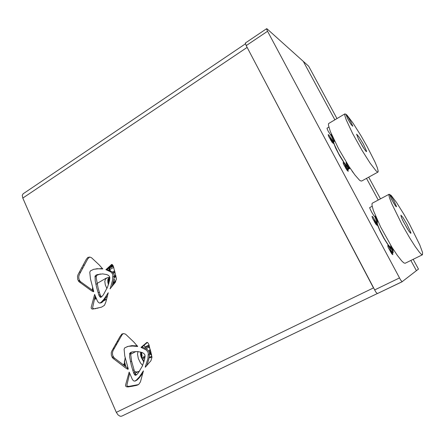 <?xml version="1.0" encoding="UTF-8"?>
<svg xmlns="http://www.w3.org/2000/svg" width="445" height="445" viewBox="0 0 445 445"><rect width="100%" height="100%" fill="white"/><g stroke="black" fill="none" stroke-linecap="round" stroke-linejoin="round"><path stroke-width="0.67" d="M336.999 118.576L308.641 66.171L266.928 28.78L266.622 29.031L267.584 31.233L246.185 45.64L245.384 43.026M402.141 281.718L377.388 293.594L375.786 292.031L246.185 45.64M348.101 168.015L344.302 163.22L339.535 155.561L335.619 148.068L333.172 141.788M333.583 140.075L334.356 140.576M267.584 31.233L400.661 280.066L402.174 281.707L416.414 270.699L410.874 260.447L416.414 270.699L418.467 269.108L413.171 259.329M353.497 173.066L352.134 171.153M347.895 169.845L348.185 171.342L347.022 170.257L343.607 164.288L343.106 162.664L343.946 163.048L347.551 169.039M332.899 141.838L333.227 143.323L332.142 142.389L328.505 136.087L328.165 134.574L329.255 135.508L332.532 140.998M331.72 136.576L328.265 131.314L327.097 128.661L327.292 128.026M393.074 249.306L392.863 250.068M392.067 249.856L388.652 245.89L383.885 238.303L379.919 230.76L376.976 223.796M376.754 223.112L376.32 220.425M376.965 220.153L377.555 220.542M392.534 253.255L392.824 254.729L391.828 253.917L388.218 247.453L387.701 245.657L388.663 246.202L392.234 252.493M376.793 223.835L377.06 225.326L375.814 224.13L372.448 218.039L371.998 216.276L373.043 217.065L376.476 223.062M374.862 216.465L373.828 215.63L371.77 212.404L369.912 208.455L369.7 207.531L370.012 207.415M349.714 167.576L349.598 168.788L348.624 168.471M349.192 167.12L349.03 167.776L348.502 167.737M347.617 167.042L344.258 162.826L338.639 153.631L334.462 144.87L333.65 142.155L333.672 141.221L334.156 141.087L334.023 141.527M334.156 141.087L333.661 140.781M333.439 141.593L334.679 145.604L338.99 154.354L343.101 161.201L347.678 167.242M348.552 167.965L349.258 167.993L349.319 167.047M334.612 141.187L334.356 140.993L334.495 141.254M334.067 140.915L334.356 140.993M333.655 141.744L334.646 141.171M377.872 221.232L377.221 220.848L377.811 221.365M391.761 248.944L388.084 244.711L384.157 238.442L379.318 229.053L377.221 223.646M376.926 222.906L379.947 230.527L383.824 237.947L387.934 244.6L391.856 249.211M392.612 249.072L392.657 248.772M328.899 123.387L328.482 123.91L328.493 125.468L330.312 131.442L338.517 148.708L349.108 166.658L354.932 174.985L359.287 179.969L360.311 180.776L361.635 181.048L377.939 172.093M367.136 146.505L360.967 135.675L352.952 122.992L346.966 115.166L345.999 114.265L344.836 113.92L344.847 115.767L346.204 119.839L352.562 133.389L361.868 150.132L370.062 163.098L375.964 170.791L377.588 172.07L378.033 172.043L378.211 171.041L377.226 167.492L374.885 161.846L367.136 146.505M350.755 121.63L347.818 116.774L346.166 114.916L347.656 118.648L351.166 124.589L352.835 126.241L350.755 121.63M363.315 144.019L366.608 151.317L366.424 151.628L365.935 151.239L364.155 148.925L358.548 139.302L356.612 134.195L359.026 136.899L363.315 144.019M358.431 139.062L363.276 147.59M347.69 118.72L350.276 123.232M372.398 203.143L372.026 203.599L372.003 205.395L373.372 210.424L380.653 226.994L391.873 247.125L397.357 255.441L401.763 261.02L403.843 262.912L405.134 263.262L422.489 254.768L421.382 254.323L419.457 252.326L415.224 246.586L409.817 238.119L401.941 224.386L391.639 203.471L389.453 197.647L388.919 195.283L389.136 194.22L391.144 195.433L396.473 202.414L403.682 213.889L409.439 224.041L419.819 244.984L422.561 252.571L422.489 254.768M394.042 201.09L391.355 196.618L389.859 194.938L391.339 198.848L395.004 205.195L396.278 206.792L396.512 206.458L394.042 201.09M406.98 224.152L410.885 232.657L410.868 233.302L410.535 233.174L408.688 230.855L403.209 221.343L401.362 217.31L400.873 215.158L403.064 217.611L406.98 224.152M402.53 219.958L407.653 229.27M391.238 198.654L394.048 203.71M23.207 193.747L22.278 195.277L22.806 198.097L116.323 412.326L118.008 414.918L120.094 416.259L121.63 416.158L377.221 293.594L121.63 416.158M133.973 342.149L125.596 334.212L123.86 333.611L121.936 333.978L119.939 336.698L111.906 350.855L111.267 352.718L111.361 355.371L112.869 358.253L125.868 368.137L127.954 369.283L128.249 368.983L124.784 355.944L124.099 349.192L124.772 347.834L128.243 346.344L132.693 346.054L137.694 346.488L133.973 342.149M144.742 354.565L143.657 353.363L141.888 352.434L137.75 351.522L132.36 351.873L130.652 352.446L129.69 353.397L129.667 357.068L131.314 365.317L133.695 373.249L135.224 375.358L136.615 374.807L138.462 372.715L142.322 366.085L144.653 359.276L145.076 355.961L144.742 354.565M129.172 372.081L125.679 384.697L125.562 385.787L126.141 386.633L128.171 386.905L132.566 386.221L136.982 385.259L138.723 384.402L140.464 381.877L143.39 370.83L139.368 376.943L136.109 380.369L134.657 381.17L133.522 380.798L132.41 379.502L129.172 372.081M145.287 367.175L150.888 360.784L151.962 357.38L148.864 344.447L147.912 342.817L146.822 342.439L140.993 347.384L146.043 349.909L147.712 351.7L148.291 353.235L147.89 358.614L145.254 366.992L145.587 367.042M99.196 264.881L91.553 257.766L89.812 257.049L87.804 257.405L86.052 259.735L78.103 274.515L77.491 276.378L77.764 279.594L79.026 281.718L91.464 290.746L93.489 291.77L93.734 291.43L90.418 278.854L89.762 272.273L90.407 270.91L93.812 269.258L98.217 268.763L102.734 268.964L99.196 264.881M109.492 276.501L108.458 275.383L106.767 274.559L102.617 273.87L97.288 274.604L95.814 275.283L95.069 276.212L95.252 280.917L96.665 287.709L98.946 295.363L100.448 297.366L101.582 296.904L103.401 294.746L107.573 287.019L109.537 280.511L109.815 277.858L109.492 276.501M94.624 294.44L91.292 306.978L91.18 308.057L91.737 308.852L92.627 309.13L101.538 307.145L104.436 305.331L105.932 301.832L108.257 292.766L103.891 299.301L101.237 302.233L99.769 303.084L98.606 302.628L97.466 301.126L94.624 294.44M110.021 288.827L115.372 282.286L116.395 278.898L113.425 266.388L112.518 264.842L111.678 264.447L105.904 269.653L110.738 271.878L112.329 273.553L112.88 275.027L112.507 280.311L110.21 288.794M127.042 346.661L131.764 345.626L137.338 345.871M123.137 333.605L121.936 334.974L113.147 350.415L112.507 352.279L112.485 354.264L113.036 356.189L114.282 357.947L128.038 368.282M131.815 352.017L130.886 352.93L130.702 354.598L131.625 361.179L134.835 372.615L135.619 374.15L136.537 374.885M143.006 372.904L139.135 377.983L137.127 379.958L135.135 381.065M129.64 373.344L126.842 385.437L127.426 386.132L129.006 386.366L138.44 384.602M147.384 342.428L142.155 346.95L147.195 349.464L148.858 351.25L149.437 352.779L149.47 355.36L148.758 359.516L146.783 365.612M95.831 268.891L102.695 268.691M89.684 257.032L87.832 258.756L79.427 274.337L78.815 276.195L78.793 278.142L79.327 280L80.35 281.518L93.622 291.063M100.336 273.97L96.932 275.233L96.337 276.072L96.231 278.008L98.095 288.076L100.22 295.113L101.493 296.993M107.623 295.463L102.595 301.877L101.51 302.711L100.075 303.034M95.197 296.025L92.543 307.968L93.912 308.836L96.126 308.524M98.1 308.068L97.26 308.257M112.312 264.669L107.162 269.492L111.979 271.706L113.914 274.07L114.226 275.733L113.976 278.776L112.001 286.53M116.278 277.663L116.367 279.427M114.254 272.446L115.277 273.135M110.293 270.721L109.603 268.991L109.848 268.229M113.275 265.993L111.461 267.056L110.638 266.249M111.461 267.056L111.778 267.1M113.347 282.063L114.131 283.832M114.304 283.61L113.453 281.596M112.919 283.632L113.469 284.244L113.013 283.315M115.005 282.736L114.265 281.657L114.827 282.953M108.43 282.903L109.159 281.819L108.936 281.463L108.28 281.707M108.269 281.407L109.17 280.3L109.042 279.905L108.369 280.228M109.342 279.493L108.752 279.315M109.464 278.848L109.754 278.62L109.464 278.848M114.187 283.765L113.38 281.924M113.347 284.316L112.952 283.526M114.882 282.887L114.504 281.574M108.285 281.846L109.019 281.524M108.413 282.803L109.047 282.314L108.953 281.73M108.613 280.205L109.142 280M109.097 280.567L109.025 280.211L108.269 281.229M108.269 281.318L108.819 281.034M108.291 281.88L109.019 281.902L108.396 282.731M108.341 280.394L109.031 280.216M94.891 297.327L96.331 298.934M92.349 289.272L92.265 290.168M92.532 287.425L92.427 290.285M103.312 301.12L106.55 299.285L104.608 299.68L106.655 299.224M95.019 296.754L95.903 297.939M109.787 277.419L108.363 278.392L107.807 279.822L107.84 282.43L108.458 284.672M109.804 278.253L108.786 279.132L108.363 280.25L108.68 283.904M107.529 277.691L105.548 278.859L104.814 281.396L105.287 284.85L106.889 288.549M108.725 268.012L109.325 270.287M108.708 268.268L109.398 270.321M110.443 266.433L109.998 267.284L110.204 268.024M150.877 357.558L149.915 357.836L149.27 356.851M150.799 351.439L150.143 352.162L150.004 353.553L150.488 354.515L151.645 355.16M148.224 346.344L149.62 347.962L150.271 350.126M146.233 347.373L149.303 345.782L145.443 347.651L144.046 345.309M141.549 356.768L143.134 360.289L141.549 356.768M142.767 357.213L143.791 358.859L142.767 357.213M143.685 356.745L144.714 358.392L143.685 356.745M145.042 356.679L144.608 356.273L144.987 357.196M141.376 356.278L142.211 355.816L141.326 356.061M141.26 355.761L141.988 354.648L141.727 354.231L141.065 354.426M141.043 354.092L141.927 352.957L141.783 352.457L141.104 352.69M141.148 352.423L141.527 356.807L144.024 361.59M150.193 349.542L149.748 349.548L150.221 349.67M150.204 349.575L149.809 349.436M143.346 360.144L142.289 358.548L141.794 356.69M143.785 358.848L143.006 357.124M144.708 358.381L143.924 356.651M145.003 357.046L144.847 356.178M141.076 354.548L141.794 354.281M141.232 355.627L141.894 355.121L141.744 354.504M141.082 352.885L141.86 352.546M141.043 353.986L141.771 353.452L141.749 352.779M141.082 354.62L141.844 354.737L141.221 355.572M141.076 352.896L141.577 352.651L141.783 353.013L141.037 353.892M124.522 360.584L124.433 363.276L125.14 366.179M125.184 357.791L124.55 361.768L125.818 366.686M138.223 371.664L136.292 372.009L134.396 371.336L136.387 372.026L138.273 371.642M140.603 352.001L140.587 354.737L141.126 357.068L143.863 362.158M147.145 364.755L147.434 364.85M147.401 364.11L147.968 364.21M137.928 351.533L137.516 354.181L138.323 358.559L140.47 362.875L142.645 365.384M143.863 345.459L144.186 345.659M143.885 345.442L144.213 345.676M151.522 354.609L150.455 353.452L150.933 351.984M151.45 354.281L150.716 353.413L151.039 352.429L150.799 353.658L151.411 354.098M111.478 267.156L111.066 267.517M95.747 298.895L94.524 298.984M124.194 364.093L123.488 364.967M150.833 352.529L151.011 352.307M331.825 135.096L332.053 135.625M332.582 136.893L333.589 140.092L333.283 141.733M331.147 134.39L332.949 141.16L331.136 139.724L328.794 136.737M333.233 141.76L332.348 141.677L330.674 140.225M331.486 134.974L331.125 134.963L332.682 137.027M346.544 162.898L346.649 162.597M346.855 163.115L347.072 163.627M347.595 164.906L348.58 168.127L348.246 169.751M346.349 162.308L345.971 162.698L347.801 167.709L347.918 169.161L346.221 167.843L343.824 164.784M348.201 169.773L347.317 169.69L345.709 168.305M346.488 162.942L346.121 162.92L349.208 166.808M375.447 216.765L375.992 217.544M376.509 218.862L377.332 221.46L377.36 223.468L376.253 223.718L374.69 222.411M375.88 216.787L375.307 216.17L374.862 216.543L376.598 221.382L376.743 223.145L375.302 222.055L372.788 218.823M375.385 216.81L375.002 216.771L377.171 219.713M392.256 248.243L393.119 251.114L393.135 252.788L392.078 253.183L390.476 251.892M390.871 245.495L390.61 245.946L392.279 250.607L392.457 252.56L390.894 251.314L388.574 248.271M391.122 246.141L390.732 246.091L393.742 250.084M95.625 308.646L95.191 308.747M94.435 299.374L95.647 298.951M124.149 364.116L123.232 364.783M380.447 198.854L368.71 177.166M378.233 200.033L366.524 178.367L378.233 200.033M334.89 119.827L303.323 61.404L334.89 119.827M22.806 198.097L247.12 47.42L373.477 287.904L116.323 412.326M126.831 368.783L128.032 368.276M133.572 372.899L134.757 372.382M132.76 370.401L133.945 369.89M130.435 361.663L131.625 361.179M129.54 354.003L130.735 353.553M129.556 353.909L130.752 353.452M148.402 354.971L149.548 354.509M92.382 291.33L93.634 291.102M98.829 295.024L100.103 294.779M98.05 292.615L99.33 292.376M95.825 284.171L97.105 283.96M94.963 276.718L96.248 276.534M94.98 276.623L96.265 276.434M112.991 276.718L114.232 276.529M115.466 282.158L113.97 278.837M108.942 282.92L108.491 283.181M108.536 283.382L108.869 283.187M108.508 283.259L108.914 283.026M108.78 268.385L110.037 267.651M108.747 268.012L109.998 267.284M96.192 298.806L95.408 298.968L94.713 298.161M96.009 298.623L95.408 298.968M141.338 356.122L142.178 355.689M124.35 365.595L124.138 363.582L124.45 363.42M151.272 353.464L150.799 353.658M399.426 277.958L374.557 289.956M137.054 346.444L137.638 346.232M134.791 346.138L135.975 345.709M131.114 346.043L132.304 345.615M113.353 358.659L114.588 358.197M112.374 357.674L113.614 357.213M112.107 357.257L113.347 356.801M113.23 348.574L114.465 348.146M115.522 344.513L116.751 344.096M117.135 341.627L118.364 341.215M134.791 375.046L135.97 374.518M134.14 374.217L135.325 373.694M136.176 380.303L137.355 379.757M142.839 371.709L143.357 371.475M135.236 385.687L136.42 385.125M132.137 386.288L133.322 385.726M127.07 386.966L128.271 386.399M145.259 366.975L145.865 366.713M141.349 347.595L142.517 347.161M141.071 347.256L142.239 346.822M146.605 342.567L147.15 342.366M102.139 268.936L102.801 268.852M99.98 268.747L101.254 268.585M96.465 268.836L97.744 268.674M79.488 282.091L80.812 281.891M78.554 281.173L79.877 280.973M78.298 280.784L79.622 280.584M79.366 272.212L80.69 272.045M81.557 268.118L82.87 267.962M83.098 265.209L84.411 265.064M99.997 297.065L101.265 296.809M99.374 296.287L100.648 296.031M101.326 302.144L102.595 301.877M107.684 293.389L108.141 293.3M97.466 308.213L97.95 308.101M92.627 309.13L93.912 308.836M109.998 288.633L110.416 288.555M106.249 269.848L107.506 269.681M105.982 269.531L107.239 269.37M111.267 264.658L112.146 264.553M116.05 276.579L114.12 277.691M115.923 275.983L114.193 276.979M114.982 272.006L113.297 272.985M114.91 271.723L113.119 272.763M114.682 270.844L112.49 272.118M113.736 267.306L109.793 269.609M112.535 264.858L111.4 265.526M112.974 265.387L110.872 266.616M151.951 356.946L150.16 357.858M151.84 356.117L149.481 357.318M150.621 350.76L149.036 351.572M150.432 350.048L148.658 350.96L150.432 350.043M149.281 345.698L145.532 347.634M149.031 344.92L144.853 347.083M266.616 28.691L245.323 43.065M402.158 281.713L377.377 293.594M349.308 167.893L349.064 168.755M348.457 167.531L349.353 167.031M328.699 123.51L344.836 113.92M328.849 127.103L327.003 128.193M377.36 221.599L377.905 221.315M372.309 203.193L389.136 194.22M375.524 215.947L374.59 216.442M372.165 206.274L369.7 207.581M22.968 193.909L245.39 43.844M115.923 275.967L114.198 276.962M114.988 272.023L113.308 272.996M113.353 266.182L109.815 268.252M115.739 275.138L114.237 276.006M109.782 278.576L108.769 279.16M92.287 290.184L92.349 289.3M97.01 283.476L106.327 278.092M109.782 277.407L107.423 277.702M149.086 347.156L146.071 348.713M124.372 361.779L124.528 360.539M135.096 373.249L138.111 371.731M130.708 354.192L135.953 351.478M138.111 371.725L139.719 370.913"/></g></svg>
